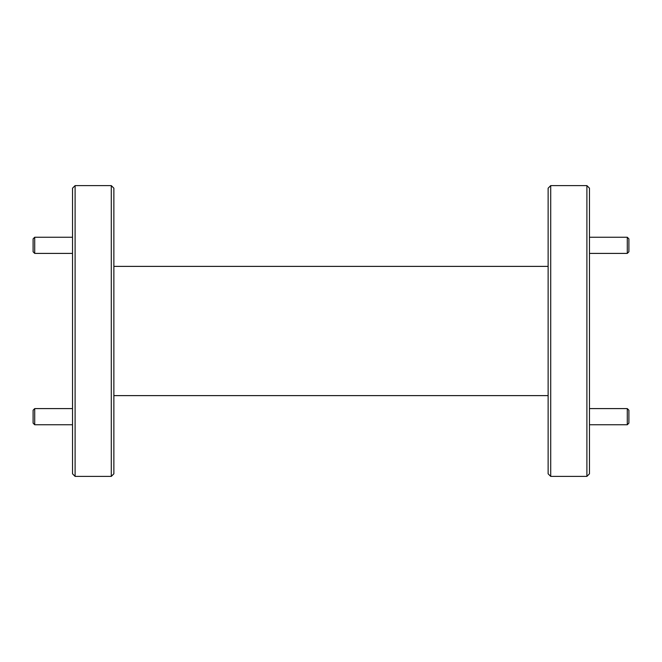<?xml version="1.0" encoding="UTF-8"?>
<svg xmlns="http://www.w3.org/2000/svg" width="662" height="662" viewBox="0 0 662 662"><rect width="100%" height="100%" fill="white"/><g stroke="black" fill="none" stroke-linecap="round" stroke-linejoin="round"><path stroke-width="0.99" d="M627.286 237.244L628.9 238.866L628.9 251.783L627.286 253.405L627.286 237.244L589.478 237.244M627.286 408.595L628.9 410.217L628.9 423.134L627.286 424.756L627.286 408.595L589.478 408.595M34.714 253.405L33.1 251.783L33.1 238.866L34.714 237.244L34.714 253.405L72.522 253.405M34.714 424.756L33.1 423.134L33.1 410.217L34.714 408.595L34.714 424.756L72.522 424.756M586.896 185.608L589.478 188.19L589.478 473.81L586.896 476.392L586.896 185.608L550.71 185.608L550.71 476.392L586.896 476.392M550.71 476.392L548.128 473.81L548.128 188.19L550.71 185.608M72.522 473.81L72.522 188.19L75.104 185.608L75.104 476.392L72.522 473.81M111.29 185.608L113.872 188.19L113.872 473.81L111.29 476.392L111.29 185.608L75.104 185.608M548.128 266.381L113.872 266.381M548.128 395.619L113.872 395.619M627.286 253.405L589.478 253.405M627.286 424.756L589.478 424.756M34.714 237.244L72.522 237.244M34.714 408.595L72.522 408.595M111.29 476.392L75.104 476.392"/></g></svg>
